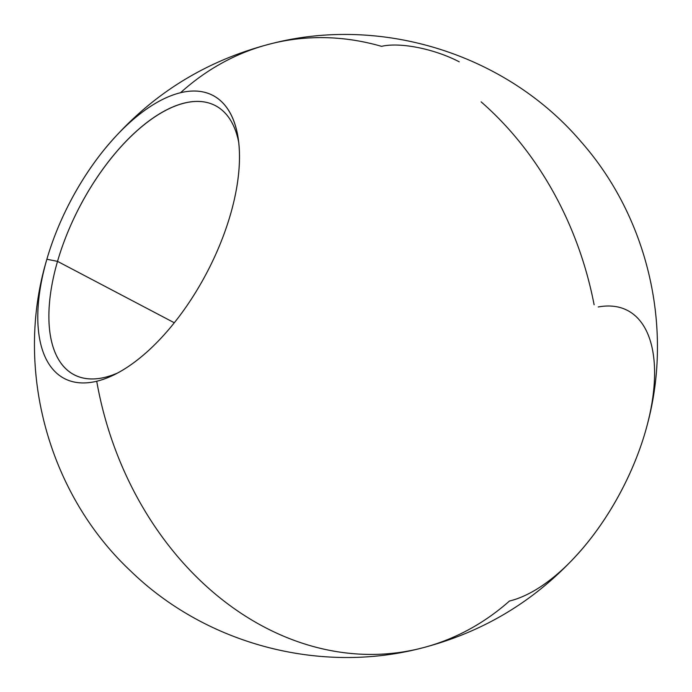 <?xml version="1.0" encoding="UTF-8"?>
<svg xmlns="http://www.w3.org/2000/svg" width="692" height="692" viewBox="0 0 692 692"><rect width="100%" height="100%" fill="white"/><g stroke="black" fill="none" stroke-linecap="round" stroke-linejoin="round"><path stroke-width="1.04" d="M598.251 306.963A162.525 78.239 -62.3 0 1 645.351 431.756A162.525 78.239 -62.3 0 0 647.556 423.72C673.307 326.979 647.954 217.772 581.384 142.12C507.47 54.979 383.281 15.285 272.57 43.354A311.435 251.308 76.4 0 0 180.543 92.728A159.869 76.968 117.7 0 1 230.393 214.736A159.869 76.968 117.7 0 1 113.877 374.908A159.869 76.968 117.7 0 1 96.724 381.249A311.435 251.308 76.4 0 0 419.378 648.663C483.57 632.531 537.416 599.791 580.925 550.425A162.525 78.239 -62.3 0 0 645.351 431.756A162.525 78.239 -62.3 0 1 509.459 601.028A311.435 251.308 -103.6 0 1 419.378 648.663A311.435 251.308 -103.6 0 1 96.724 381.249A159.869 76.968 117.7 0 1 46.874 259.24L57.523 261.368A151.98 73.162 -62.3 0 0 117.614 372.988A151.98 73.162 117.7 0 1 74.027 374.727A151.98 73.162 117.7 0 1 57.523 261.368L174.28 322.757L57.523 261.368A151.98 73.162 117.7 0 1 215.489 105.694A151.98 73.162 117.7 0 1 238.766 142.587A151.98 73.162 -62.3 0 0 155.735 116.291A151.98 73.162 -62.3 0 0 57.523 261.368L46.874 259.24A159.869 76.968 117.7 0 1 180.543 92.728A159.869 76.968 117.7 0 1 238.221 138.417A159.869 76.968 117.7 0 1 230.393 214.736A159.869 76.968 117.7 0 1 96.724 381.249A159.869 76.968 117.7 0 1 46.615 260.14A159.869 76.968 117.7 0 1 46.874 259.24A159.869 76.968 117.7 0 1 105.547 148.053A159.869 76.968 117.7 0 1 180.543 92.728A311.435 251.308 -103.6 0 1 272.57 43.354A311.435 251.308 -103.6 0 1 381.569 46.355A57.548 19.687 -163.8 0 1 459.237 61.822M481.104 101.845A311.435 251.308 -103.6 0 1 594.117 304.783M272.57 43.354C205.377 60.316 149.706 95.219 105.547 148.053M46.615 260.14C14.316 368.213 47.748 493.396 130.676 571.038C205.472 643.768 318.233 674.069 419.378 648.663"/></g></svg>
